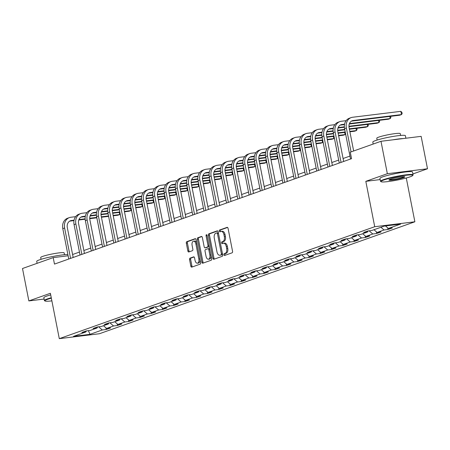 <?xml version="1.0" encoding="UTF-8"?>
<svg xmlns="http://www.w3.org/2000/svg" width="450" height="450" viewBox="0 0 450 450"><rect width="100%" height="100%" fill="white"/><g stroke="black" fill="none" stroke-linecap="round" stroke-linejoin="round"><path stroke-width="0.67" d="M223.892 254.768A0.911 0.518 -97 0 0 224.499 255.499A0.911 0.518 -97 0 0 224.561 255.482L232.099 252.81A1.305 0.743 -97 0 0 232.554 251.286L228.066 228.375A1.305 0.743 -97 0 0 227.194 227.334A1.305 0.743 -97 0 0 227.104 227.357L219.572 230.029A0.911 0.518 -97 0 0 219.246 231.097A0.911 0.518 -97 0 0 219.853 231.829A0.911 0.518 -97 0 0 219.921 231.812L220.894 231.463A4.174 2.368 -97 0 1 221.186 231.396A4.174 2.368 -97 0 1 223.959 234.731L224.336 236.644A4.174 2.368 -97 0 1 222.868 241.521L221.889 241.864A0.911 0.518 -97 0 0 221.569 242.933A0.911 0.518 -97 0 0 222.176 243.664A0.911 0.518 -97 0 0 222.238 243.647L223.217 243.304A4.174 2.368 -97 0 1 223.509 243.231A4.174 2.368 -97 0 1 226.282 246.566L226.659 248.479A4.174 2.368 -97 0 1 225.186 253.356L224.213 253.699A0.911 0.518 -97 0 0 223.892 254.768M223.509 243.231L224.589 243.101A4.174 2.368 -97 0 1 227.368 246.437L227.745 248.344A4.174 2.368 -97 0 1 226.271 253.221L225.298 253.569A0.911 0.518 -97 0 0 224.977 254.632A0.911 0.518 -97 0 0 225.264 255.234M227.559 227.447L220.652 229.899A0.911 0.518 -97 0 0 220.331 230.963A0.911 0.518 -97 0 0 220.624 231.564M221.186 231.396L222.272 231.266A4.174 2.368 -97 0 1 225.045 234.602L225.422 236.509A4.174 2.368 -97 0 1 223.954 241.386L222.975 241.734A0.911 0.518 -97 0 0 222.654 242.797A0.911 0.518 -97 0 0 222.941 243.399M190.024 258.142A1.305 0.743 -97 0 0 189.562 259.667L190.822 266.096A1.305 0.743 -97 0 0 191.689 267.137A1.305 0.743 -97 0 0 191.784 267.114L200.149 264.144A1.305 0.743 -97 0 0 200.61 262.62L196.116 239.715A1.305 0.743 -97 0 0 195.249 238.674A1.305 0.743 -97 0 0 195.159 238.691L186.789 241.661A1.305 0.743 -97 0 0 186.328 243.186L187.852 250.948A1.305 0.743 -97 0 0 188.719 251.994A1.305 0.743 -97 0 0 188.809 251.972L192.392 250.701A1.305 0.743 -97 0 0 192.853 249.176L192.099 245.329A3.488 1.98 -97 0 1 193.567 241.194A3.488 1.98 -97 0 1 195.891 243.979L198.849 259.059A3.488 1.98 -97 0 1 197.376 263.194A3.488 1.98 -97 0 1 195.058 260.409L194.563 257.895A1.305 0.743 -97 0 0 193.697 256.849A1.305 0.743 -97 0 0 193.601 256.871L190.024 258.142L191.109 258.013A1.305 0.743 -97 0 0 190.648 259.537L191.908 265.961A1.305 0.743 -97 0 0 192.409 266.895M50.389 293.282L28.856 300.921L22.5 268.509L53.207 257.614L54.478 264.094L351.557 158.664L350.28 152.184L380.987 141.289L387.349 173.7L365.816 181.339L374.721 226.716L59.293 338.659L50.389 293.282M212.878 258.266A1.305 0.743 -97 0 0 213.744 259.312A1.305 0.743 -97 0 0 213.834 259.29L222.204 256.32A1.305 0.743 -97 0 0 222.666 254.796L218.171 231.891A1.305 0.743 -97 0 0 217.305 230.844A1.305 0.743 -97 0 0 217.209 230.867L208.845 233.837A1.305 0.743 -97 0 0 208.384 235.361L212.878 258.266L213.964 258.137A1.305 0.743 -97 0 0 214.464 259.065M211.179 260.235L202.809 263.199A1.305 0.743 -97 0 1 202.719 263.222A1.305 0.743 -97 0 1 201.853 262.181L197.359 239.276A1.305 0.743 -97 0 1 197.814 237.752L201.398 236.481A1.305 0.743 -97 0 1 201.487 236.458A1.305 0.743 -97 0 1 202.354 237.499L204.176 246.791A1.305 0.743 -97 0 0 205.048 247.832A1.305 0.743 -97 0 0 205.138 247.809L207.512 246.966A1.305 0.743 -97 0 0 207.973 245.441L206.078 235.772A0.911 0.518 -97 0 1 206.46 234.692A0.911 0.518 -97 0 1 207.067 235.417L211.635 258.711A1.305 0.743 -97 0 1 211.179 260.235M374.721 226.716L414.872 221.788L99.444 333.731L59.293 338.659M105.919 327.831L106.245 329.49L110.576 327.954L106.616 328.438L113.552 325.98L117.512 325.491L121.849 323.955L117.889 324.439L124.824 321.981L128.784 321.491L133.121 319.956L129.156 320.439L136.091 317.981L140.057 317.492L144.388 315.956L140.428 316.44L147.364 313.982L151.324 313.493L155.661 311.957L151.701 312.441L158.636 309.977L162.596 309.493L166.928 307.957L162.968 308.441L169.903 305.978L173.863 305.494L178.2 303.952L174.24 304.442L181.176 301.978L185.136 301.494L189.472 299.953L185.513 300.442L192.448 297.979L196.408 297.495L200.739 295.954L196.779 296.443L203.715 293.979L207.675 293.496L212.012 291.954L208.052 292.444L214.987 289.98L218.947 289.496L223.284 287.955L219.319 288.444L226.254 285.981L230.22 285.497L234.551 283.956L230.591 284.445L237.527 281.981L241.487 281.498L245.824 279.956L241.864 280.44L248.799 277.982L252.759 277.493L257.096 275.957L253.131 276.441L260.066 273.983L264.032 273.493L268.363 271.957L264.403 272.441L271.339 269.983L275.299 269.494L279.636 267.958L275.676 268.442L282.611 265.984L286.571 265.494L290.902 263.959L286.942 264.442L293.878 261.984L297.838 261.495L302.175 259.959L298.215 260.443L305.151 257.985L309.111 257.496L313.447 255.96L309.488 256.444L316.423 253.98L320.383 253.496L324.714 251.961L320.754 252.444L327.69 249.981L331.65 249.497L335.987 247.956L332.027 248.445L338.963 245.981L342.923 245.498L347.259 243.956L343.294 244.446L350.229 241.982L354.195 241.498L358.526 239.957L354.566 240.446L361.502 237.982L365.462 237.499L369.799 235.958L365.839 236.447L372.774 233.983L376.734 233.499L381.071 231.958L377.106 232.447L384.041 229.984L388.007 229.5L392.338 227.959L388.378 228.448L400.657 224.089L384.165 226.114L371.88 230.468L367.92 230.957L363.589 232.493L367.549 232.009L368.179 230.923M106.245 329.49L102.279 329.979L90 334.339L73.502 336.364L85.787 332.004L81.827 332.488L86.158 330.952L90.124 330.463L97.059 328.005L93.094 328.489L97.431 326.953L101.391 326.464L108.326 324.006L104.366 324.489L108.703 322.954L112.663 322.464L119.599 320.006L115.639 320.49L119.97 318.949L123.93 318.465L130.866 316.001L126.906 316.491L131.243 314.949L135.203 314.466L142.138 312.002L138.178 312.491L142.515 310.95L146.475 310.466L153.411 308.002L149.451 308.492L153.782 306.951L157.742 306.467L164.678 304.003L160.718 304.493L165.054 302.951L169.014 302.468L175.95 300.004L171.99 300.493L176.321 298.952L180.287 298.468L187.222 296.004L183.257 296.494L187.594 294.952L191.554 294.469L198.489 292.005L194.529 292.489L198.866 290.953L202.826 290.469L209.762 288.006L205.802 288.489L210.133 286.954L214.099 286.464L221.034 284.006L217.069 284.49L221.406 282.954L225.366 282.465L232.301 280.007L228.341 280.491L232.678 278.955L236.638 278.466L243.574 276.007L239.614 276.491L243.945 274.956L247.905 274.466L254.841 272.008L250.881 272.492L255.218 270.956L259.178 270.467L266.113 268.009L262.153 268.493L266.49 266.957L270.45 266.468L277.386 264.004L273.426 264.493L277.757 262.952L281.717 262.468L288.652 260.004L284.692 260.494L289.029 258.952L292.989 258.469L299.925 256.005L295.965 256.494L300.296 254.953L304.262 254.469L311.197 252.006L307.232 252.495L311.569 250.954L315.529 250.47L322.464 248.006L318.504 248.496L322.841 246.954L326.801 246.471L333.737 244.007L329.777 244.496L334.108 242.955L338.074 242.471L345.009 240.007L341.044 240.491L345.381 238.956L349.341 238.472L356.276 236.008L352.316 236.492L356.653 234.956L360.613 234.467L367.549 232.009M103.489 325.721L106.616 328.438M109.896 322.802L113.552 325.98M97.059 328.005L97.684 326.919M114.756 321.722L117.889 324.439M121.168 318.803L124.824 321.981M108.326 324.006L108.956 322.92M126.028 317.723L129.156 320.439M132.435 314.803L136.091 317.981M119.599 320.006L120.229 318.921M137.295 313.723L140.428 316.44M143.707 310.804L147.364 313.982M130.866 316.001L131.496 314.921M148.567 309.724L151.701 312.441M154.98 306.804L158.636 309.977M142.138 312.002L142.768 310.922M159.84 305.724L162.968 308.441M166.247 302.805L169.903 305.978M153.411 308.002L154.041 306.923M171.107 301.725L174.24 304.442M177.519 298.806L181.176 301.978M164.678 304.003L165.308 302.923M182.379 297.726L185.513 300.442M188.792 294.806L192.448 297.979M175.95 300.004L176.58 298.924M193.652 293.721L196.779 296.443M200.059 290.807L203.715 293.979M187.222 296.004L187.852 294.919M204.919 289.721L208.052 292.444M211.331 286.808L214.987 289.98M198.489 292.005L199.119 290.919M216.191 285.722L219.319 288.444M222.604 282.808L226.254 285.981M209.762 288.006L210.392 286.92M227.464 281.722L230.591 284.445M233.871 278.809L237.527 281.981M221.034 284.006L221.664 282.921M238.731 277.723L241.864 280.44M245.143 274.809L248.799 277.982M232.301 280.007L232.931 278.921M250.003 273.724L253.131 276.441M256.416 270.804L260.066 273.983M243.574 276.007L244.204 274.922M261.27 269.724L264.403 272.441M267.683 266.805L271.339 269.983M254.841 272.008L255.471 270.923M272.543 265.725L275.676 268.442M278.955 262.806L282.611 265.984M266.113 268.009L266.743 266.923M283.815 261.726L286.942 264.442M290.222 258.806L293.878 261.984M277.386 264.004L278.016 262.924M295.082 257.726L298.215 260.443M301.494 254.807L305.151 257.985M288.652 260.004L289.282 258.924M306.354 253.727L309.488 256.444M312.767 250.808L316.423 253.98M299.925 256.005L300.555 254.925M317.627 249.727L320.754 252.444M324.034 246.808L327.69 249.981M311.197 252.006L311.827 250.926M328.894 245.728L332.027 248.445M335.306 242.809L338.963 245.981M322.464 248.006L323.094 246.926M340.166 241.723L343.294 244.446M346.579 238.809L350.229 241.982M333.737 244.007L334.367 242.921M351.439 237.724L354.566 240.446M357.846 234.81L361.502 237.982M345.009 240.007L345.639 238.922M362.706 233.724L365.839 236.447M369.118 230.811L372.774 233.983M356.276 236.008L356.906 234.922M373.978 229.725L377.106 232.447M380.914 227.267L384.041 229.984M385.504 225.945L388.378 228.448M412.897 173.953L427.5 168.773L387.349 173.7M427.5 168.773L421.144 136.356L380.987 141.289M28.856 300.921L44.111 299.053M406.282 177.998L414.872 221.788M68.13 255.78L53.207 257.614M349.948 156.083L343.08 158.518M338.676 160.082L331.808 162.518M327.409 164.081L320.541 166.517M316.136 168.081L309.268 170.516M304.864 172.08L298.001 174.516M293.597 176.079L286.729 178.515M282.324 180.079L275.456 182.514M271.052 184.078L264.189 186.519M259.785 188.078L252.917 190.519M248.513 192.077L241.644 194.518M237.246 196.082L230.377 198.518M225.973 200.081L219.105 202.517M214.701 204.081L207.833 206.516M203.434 208.08L196.566 210.516M192.161 212.079L185.293 214.515M180.889 216.079L174.026 218.514M169.622 220.078L162.754 222.514M158.349 224.078L151.481 226.513M147.077 228.077L140.214 230.513M135.81 232.076L128.942 234.512M124.538 236.076L117.669 238.517M113.265 240.075L106.403 242.516M101.998 244.074L95.13 246.516M90.726 248.079L83.858 250.515M79.459 252.079L72.591 254.514M88.408 330.677L90 334.339M98.629 326.807L102.279 329.979M85.787 332.004L86.417 330.919M387.681 227.841L388.007 229.5M376.408 231.84L376.734 233.499M365.136 235.839L365.462 237.499M353.869 239.839L354.195 241.498M342.596 243.838L342.923 245.498M331.324 247.838L331.65 249.497M320.057 251.837L320.383 253.496M308.784 255.836L309.111 257.496M297.517 259.836L297.838 261.495M286.245 263.835L286.571 265.494M274.972 267.834L275.299 269.494M263.706 271.834L264.032 273.493M252.433 275.833L252.759 277.493M241.161 279.838L241.487 281.498M229.894 283.838L230.22 285.497M218.621 287.837L218.947 289.496M207.349 291.836L207.675 293.496M196.082 295.836L196.408 297.495M184.809 299.835L185.136 301.494M173.542 303.834L173.863 305.494M162.27 307.834L162.596 309.493M150.998 311.833L151.324 313.493M139.731 315.832L140.057 317.492M128.458 319.832L128.784 321.491M117.186 323.831L117.512 325.491M365.816 181.339L380.16 179.578M217.671 230.957L209.931 233.702A1.305 0.743 -97 0 0 209.469 235.226L213.964 258.137M221.074 254.812A0.911 0.518 -97 0 0 221.394 253.749L217.451 233.64A0.911 0.518 -97 0 0 216.844 232.909A0.911 0.518 -97 0 0 216.782 232.926L215.752 233.291A4.174 2.368 -97 0 0 214.284 238.168L216.979 251.91A4.174 2.368 -97 0 0 219.757 255.246A4.174 2.368 -97 0 0 220.044 255.178L222.159 254.683A0.911 0.518 -97 0 0 222.508 254.008M218.419 233.151A0.911 0.518 -97 0 0 217.929 232.779A0.911 0.518 -97 0 0 217.868 232.791L216.911 232.909M219.757 255.246L220.843 255.116A4.174 2.368 -97 0 0 221.13 255.043L220.044 255.178M222.159 254.683L221.13 255.043M201.853 236.571L198.9 237.617A1.305 0.743 -97 0 0 198.444 239.141L202.939 262.046A1.305 0.743 -97 0 0 203.439 262.98M206.038 247.703A1.305 0.743 -97 0 0 206.134 247.697A1.305 0.743 -97 0 0 206.224 247.68L208.597 246.836A1.305 0.743 -97 0 0 209.098 245.779M206.072 256.433A3.488 1.98 -97 0 0 208.389 259.217A3.488 1.98 -97 0 0 209.863 255.083L208.822 249.773A1.305 0.743 -97 0 0 207.956 248.726A1.305 0.743 -97 0 0 207.861 248.749L205.487 249.593A1.305 0.743 -97 0 0 205.026 251.117L206.072 256.433M208.389 259.217L209.475 259.088A3.488 1.98 -97 0 0 211.05 255.713M209.773 249.204A1.305 0.743 -97 0 0 209.036 248.597A1.305 0.743 -97 0 0 208.946 248.614L208.046 248.726M194.062 256.961L191.109 258.013M197.376 263.194L198.461 263.064A3.488 1.98 -97 0 0 200.036 259.689M196.785 243.118A3.488 1.98 -97 0 0 194.653 241.059L193.567 241.194M195.615 238.781L187.875 241.532A1.305 0.743 -97 0 0 187.414 243.056L188.938 250.819A1.305 0.743 -97 0 0 189.439 251.747M353.661 150.986L349.082 127.648A6.643 5.423 -109.5 0 1 352.282 120.724A6.643 5.423 -109.5 0 1 353.233 120.504L351.428 121.146A6.643 5.423 -109.5 0 1 351.428 121.146L399.668 115.222L401.473 114.581L400.838 111.341L352.598 117.259A9.962 8.134 70.5 0 0 351.174 117.596A9.962 8.134 70.5 0 0 346.365 127.986L351.062 151.909M351.174 117.596L349.369 118.237A9.962 8.134 70.5 0 0 344.559 128.627L350.527 159.03M353.233 120.504L401.473 114.581L402.148 113.631L401.895 112.331L400.838 111.341M410.102 176.828A16.206 1.671 168.9 0 0 412.712 175.517A16.206 1.671 168.9 0 0 402.098 175.826A16.206 1.671 168.9 0 0 383.619 180.073A16.206 1.671 168.9 0 0 381.077 181.721A16.206 1.671 168.9 0 0 393.21 180.816A16.206 1.671 168.9 0 0 410.102 176.828M381.077 181.721L380.616 181.417A16.605 1.716 -11.1 0 1 380.492 181.26A16.605 1.716 -11.1 0 1 383.22 179.724A16.605 1.716 -11.1 0 1 401.344 175.5A16.605 1.716 -11.1 0 1 413.077 174.864A16.605 1.716 -11.1 0 1 413.027 175.056L412.712 175.517M403.481 177.638A8.1 0.838 -11.1 0 1 394.245 179.764A8.1 0.838 -11.1 0 1 388.935 179.916A8.1 0.838 -11.1 0 1 390.24 179.263A8.1 0.838 -11.1 0 1 398.689 177.266A8.1 0.838 -11.1 0 1 404.752 176.816A8.1 0.838 -11.1 0 1 403.481 177.638M389.323 179.64A7.706 0.793 168.9 0 0 395.196 179.162A7.706 0.793 168.9 0 0 403.076 177.289A7.706 0.793 168.9 0 0 404.291 176.704M373.191 144.051L372.808 142.104A16.605 1.716 -11.1 0 1 375.536 140.574A16.605 1.716 -11.1 0 1 393.66 136.344A16.605 1.716 -11.1 0 1 405.394 135.709L405.889 138.229M392.867 139.826A16.605 1.716 -11.1 0 1 403.284 138.549M377.145 140.04L376.785 138.229A11.953 1.232 -11.1 0 1 378.748 137.126A11.953 1.232 -11.1 0 1 391.798 134.083A11.953 1.232 -11.1 0 1 400.247 133.622L400.607 135.439M380.492 181.26L379.929 178.408A16.605 1.716 -11.1 0 1 382.657 176.873A16.605 1.716 -11.1 0 1 400.787 172.648A16.605 1.716 -11.1 0 1 412.521 172.013L413.077 174.864M51.351 298.181A16.206 1.671 168.9 0 0 47.531 299.351A16.206 1.671 168.9 0 0 44.989 300.999A16.206 1.671 168.9 0 0 51.874 300.864M44.989 300.999L44.522 300.69A16.605 1.716 -11.1 0 1 44.398 300.532A16.605 1.716 -11.1 0 1 47.126 299.002A16.605 1.716 -11.1 0 1 51.266 297.743M37.102 263.329L36.72 261.377A16.605 1.716 -11.1 0 1 39.448 259.847A16.605 1.716 -11.1 0 1 54.377 256.179A16.605 1.716 -11.1 0 1 67.894 254.582M41.051 259.318L40.697 257.501A11.953 1.232 -11.1 0 1 42.66 256.399A11.953 1.232 -11.1 0 1 55.71 253.356A11.953 1.232 -11.1 0 1 64.159 252.9L64.513 254.717M44.398 300.532L43.841 297.681A16.605 1.716 -11.1 0 1 46.569 296.151A16.605 1.716 -11.1 0 1 50.704 294.891M346.112 120.673L341.331 121.258A9.962 8.134 70.5 0 0 339.902 121.596A9.962 8.134 70.5 0 0 335.098 131.985L341.061 162.388M339.902 121.596L338.096 122.237A9.962 8.134 70.5 0 0 333.293 132.626L339.255 163.029M343.659 161.466L337.809 131.648A6.643 5.423 -109.5 0 1 341.016 124.723A6.643 5.423 -109.5 0 1 341.966 124.504L344.565 124.183M341.966 124.504L340.155 125.145A6.643 5.423 -109.5 0 1 340.155 125.145L344.486 124.611M349.256 124.026L388.395 119.222L390.201 118.581L389.779 116.438M349.419 123.587L390.201 118.581L390.881 117.63L390.628 116.331M334.845 124.672L330.058 125.258A9.962 8.134 70.5 0 0 328.635 125.595A9.962 8.134 70.5 0 0 323.826 135.984L329.794 166.388M328.635 125.595L326.829 126.236A9.962 8.134 70.5 0 0 322.02 136.626L327.983 167.029M332.387 165.465L326.537 135.653A6.643 5.423 -109.5 0 1 329.743 128.722A6.643 5.423 -109.5 0 1 330.694 128.503L333.293 128.183M328.877 129.144A6.643 5.423 -109.5 0 1 328.888 129.144L333.214 128.61M337.989 128.025L344.374 127.243M348.952 126.681L377.128 123.221L378.934 122.58L378.512 120.437M338.147 127.586L344.351 126.827M348.936 126.264L378.934 122.58L379.609 121.629L379.356 120.33M323.572 128.672L318.786 129.263A9.962 8.134 70.5 0 0 317.363 129.594A9.962 8.134 70.5 0 0 312.553 139.984L318.521 170.387M317.363 129.594L315.557 130.236A9.962 8.134 70.5 0 0 310.748 140.625L316.716 171.028M321.12 169.47L315.27 139.652A6.643 5.423 -109.5 0 1 318.471 132.727A6.643 5.423 -109.5 0 1 319.421 132.502L322.026 132.182M319.421 132.502L317.616 133.144A6.643 5.423 -109.5 0 1 317.616 133.144L321.941 132.609M326.717 132.024L333.101 131.243M337.68 130.68L344.79 129.808M349.391 129.24L365.856 127.221L367.661 126.579L367.239 124.436M326.88 131.586L333.079 130.826M337.663 130.264L344.711 129.398M349.312 128.835L367.661 126.579L368.342 125.629L368.083 124.329M312.3 132.671L307.519 133.262A9.962 8.134 70.5 0 0 306.09 133.594A9.962 8.134 70.5 0 0 301.286 143.983L307.249 174.386M306.09 133.594L304.284 134.235A9.962 8.134 70.5 0 0 299.481 144.624L305.443 175.028M309.848 173.469L303.998 143.651A6.643 5.423 -109.5 0 1 307.204 136.727A6.643 5.423 -109.5 0 1 308.154 136.502L310.753 136.181M308.154 136.502L306.349 137.143A6.643 5.423 -109.5 0 1 306.349 137.143L310.674 136.609M315.444 136.024L321.834 135.242M326.407 134.679L333.523 133.808M338.124 133.245L345.296 132.362M349.892 131.799L354.583 131.22L356.389 130.579L355.973 128.436M315.608 135.585L321.806 134.826M326.391 134.263L333.444 133.397M338.04 132.834L345.212 131.951M349.813 131.389L356.389 130.579L357.069 129.628L356.816 128.329M301.033 136.671L296.246 137.261A9.962 8.134 70.5 0 0 294.823 137.593A9.962 8.134 70.5 0 0 290.014 147.982L295.982 178.391M294.823 137.593L293.017 138.234A9.962 8.134 70.5 0 0 288.208 148.624L294.176 179.027M298.575 177.469L292.725 147.651A6.643 5.423 -109.5 0 1 295.931 140.726A6.643 5.423 -109.5 0 1 296.882 140.501L299.481 140.181M295.065 141.142A6.643 5.423 -109.5 0 1 295.076 141.142L299.402 140.608M304.178 140.023L310.562 139.241M315.141 138.679L322.251 137.807M326.852 137.244L334.024 136.361M338.625 135.799L343.316 135.219L345.122 134.578L344.7 132.435M304.335 139.584L310.539 138.825M315.124 138.263L322.172 137.396M326.773 136.834L333.945 135.951M338.541 135.388L345.122 134.578L345.6 133.909M289.761 140.67L284.974 141.261A9.962 8.134 70.5 0 0 283.551 141.593A9.962 8.134 70.5 0 0 278.741 151.982L284.709 182.391M283.551 141.593L281.745 142.234A9.962 8.134 70.5 0 0 276.936 152.623L282.904 183.032M287.308 181.468L281.458 151.65A6.643 5.423 -109.5 0 1 284.664 144.726A6.643 5.423 -109.5 0 1 285.609 144.501L288.214 144.18M283.793 145.142A6.643 5.423 -109.5 0 1 283.804 145.142L288.129 144.613M292.905 144.023L299.289 143.241M303.868 142.678L310.984 141.806M315.579 141.244L322.751 140.361M327.353 139.798L332.044 139.219L333.849 138.583L333.428 136.434M293.068 143.584L299.267 142.824M303.851 142.262L310.899 141.396M315.501 140.833L322.673 139.95M327.274 139.388L333.849 138.583L334.327 137.908M278.488 144.669L273.707 145.26A9.962 8.134 70.5 0 0 272.278 145.592A9.962 8.134 70.5 0 0 267.474 155.981L273.437 186.39M272.278 145.592L270.472 146.233A9.962 8.134 70.5 0 0 265.669 156.623L271.631 187.031M276.036 185.468L270.186 155.649A6.643 5.423 -109.5 0 1 273.392 148.725A6.643 5.423 -109.5 0 1 274.343 148.5L276.941 148.179M274.343 148.5L272.537 149.141A6.643 5.423 -109.5 0 1 272.537 149.141L276.863 148.612M281.638 148.022L288.022 147.24M292.601 146.678L299.711 145.806M304.312 145.243L311.484 144.36M316.08 143.797L320.771 143.224L322.577 142.582L322.161 140.434M281.796 147.583L287.994 146.824M292.579 146.261L299.632 145.395M304.228 144.833L311.4 143.949M316.001 143.387L322.577 142.582L323.055 141.907M267.221 148.674L262.434 149.259A9.962 8.134 70.5 0 0 261.011 149.597A9.962 8.134 70.5 0 0 256.202 159.981L262.17 190.389M261.011 149.597L259.206 150.232A9.962 8.134 70.5 0 0 254.396 160.622L260.364 191.031M264.769 189.467L258.919 159.649A6.643 5.423 -109.5 0 1 262.119 152.724A6.643 5.423 -109.5 0 1 263.07 152.499L265.669 152.179M263.07 152.499L261.264 153.141A6.643 5.423 -109.5 0 1 261.264 153.141L265.59 152.612M270.366 152.027L276.75 151.239M281.329 150.677L288.439 149.805M293.04 149.243L300.212 148.359M304.813 147.797L309.504 147.223L311.31 146.582L310.888 144.433M270.523 151.583L276.727 150.823M281.312 150.261L288.36 149.394M292.961 148.832L300.133 147.954M304.729 147.386L311.31 146.582L311.788 145.907M255.949 152.674L251.162 153.259A9.962 8.134 70.5 0 0 249.739 153.596A9.962 8.134 70.5 0 0 244.935 163.98L250.898 194.389M249.739 153.596L247.933 154.237A9.962 8.134 70.5 0 0 243.124 164.621L249.092 195.03M253.496 193.466L247.646 163.648A6.643 5.423 -109.5 0 1 250.852 156.724A6.643 5.423 -109.5 0 1 251.797 156.499L254.402 156.178M249.981 157.14A6.643 5.423 -109.5 0 1 249.992 157.14L254.317 156.611M259.093 156.026L265.477 155.239M270.056 154.676L277.172 153.804M281.767 153.242L288.939 152.359M293.541 151.796L298.232 151.222L300.037 150.581L299.616 148.433M259.256 155.588L265.455 154.822M270.039 154.26L277.088 153.394M281.689 152.831L288.861 151.954M293.462 151.386L300.037 150.581L300.516 149.906M244.676 156.673L239.895 157.258A9.962 8.134 70.5 0 0 238.472 157.596A9.962 8.134 70.5 0 0 233.662 167.979L239.625 198.388M238.472 157.596L236.661 158.237A9.962 8.134 70.5 0 0 231.857 168.621L237.819 199.029M242.224 197.466L236.374 167.648A6.643 5.423 -109.5 0 1 239.58 160.723A6.643 5.423 -109.5 0 1 240.531 160.498L243.129 160.183M238.714 161.145A6.643 5.423 -109.5 0 1 238.725 161.139L243.051 160.611M247.826 160.026L254.211 159.238M258.789 158.676L265.899 157.804M270.501 157.241L277.673 156.358M282.268 155.796L286.959 155.222L288.771 154.581L288.349 152.432M247.984 159.587L254.183 158.822M258.773 158.259L265.821 157.399M270.416 156.831L277.588 155.953M282.189 155.385L288.771 154.581L289.243 153.911M233.409 160.672L228.623 161.257A9.962 8.134 70.5 0 0 227.199 161.595A9.962 8.134 70.5 0 0 222.39 171.979L228.358 202.388M227.199 161.595L225.394 162.236A9.962 8.134 70.5 0 0 220.584 172.62L226.553 203.029M230.957 201.465L225.107 171.647A6.643 5.423 -109.5 0 1 228.308 164.722A6.643 5.423 -109.5 0 1 229.258 164.498L231.857 164.183M229.258 164.498L227.453 165.139A6.643 5.423 -109.5 0 1 227.453 165.139L231.778 164.61M236.554 164.025L242.938 163.237M247.517 162.681L254.627 161.803M259.228 161.241L266.4 160.363M271.001 159.795L275.692 159.221L277.498 158.58L277.076 156.431M236.711 163.586L242.916 162.821M247.5 162.259L254.548 161.398M259.149 160.83L266.321 159.953M270.923 159.384L277.498 158.58L277.976 157.911M222.137 164.672L217.35 165.257A9.962 8.134 70.5 0 0 215.927 165.594A9.962 8.134 70.5 0 0 211.123 175.978L217.086 206.387M215.927 165.594L214.121 166.236A9.962 8.134 70.5 0 0 209.317 176.619L215.28 207.028M219.684 205.464L213.834 175.646A6.643 5.423 -109.5 0 1 217.041 168.722A6.643 5.423 -109.5 0 1 217.991 168.497L220.59 168.182M217.991 168.497L216.18 169.138A6.643 5.423 -109.5 0 1 216.18 169.138L220.511 168.609M225.281 168.024L231.666 167.243M236.244 166.68L243.36 165.803M247.956 165.24L255.127 164.362M259.729 163.794L264.42 163.221L266.226 162.579L265.804 160.436M225.444 167.586L231.643 166.826M236.227 166.258L243.276 165.398M247.877 164.829L255.049 163.952M259.65 163.384L266.226 162.579L266.704 161.91M210.87 168.671L206.083 169.256A9.962 8.134 70.5 0 0 204.66 169.594A9.962 8.134 70.5 0 0 199.851 179.983L205.819 210.386M204.66 169.594L202.854 170.235A9.962 8.134 70.5 0 0 198.045 180.624L204.007 211.028M208.412 209.464L202.562 179.646A6.643 5.423 -109.5 0 1 205.768 172.721A6.643 5.423 -109.5 0 1 206.719 172.502L209.317 172.181M204.902 173.143A6.643 5.423 -109.5 0 1 204.913 173.138L209.239 172.609M214.014 172.024L220.399 171.242M224.977 170.679L232.088 169.808M236.689 169.239L243.861 168.362M248.462 167.794L253.153 167.22L254.959 166.579L254.537 164.436M214.172 171.585L220.376 170.826M224.961 170.263L232.009 169.397M236.61 168.829L243.782 167.951M248.377 167.389L254.959 166.579L255.431 165.909M199.597 172.671L194.811 173.256A9.962 8.134 70.5 0 0 193.388 173.593A9.962 8.134 70.5 0 0 188.578 183.982L194.546 214.386M193.388 173.593L191.582 174.234A9.962 8.134 70.5 0 0 186.773 184.624L192.741 215.027M197.145 213.463L191.295 183.645A6.643 5.423 -109.5 0 1 194.496 176.721A6.643 5.423 -109.5 0 1 195.446 176.501L198.051 176.181M195.446 176.501L193.641 177.143A6.643 5.423 -109.5 0 1 193.641 177.143L197.966 176.608M202.742 176.023L209.126 175.241M213.705 174.679L220.815 173.807M225.416 173.239L232.588 172.361M237.189 171.793L241.881 171.219L243.686 170.578L243.264 168.435M202.905 175.584L209.104 174.825M213.688 174.263L220.736 173.396M225.338 172.828L232.509 171.951M237.111 171.388L243.686 170.578L244.164 169.909M188.325 176.67L183.544 177.255A9.962 8.134 70.5 0 0 182.115 177.593A9.962 8.134 70.5 0 0 177.311 187.982L183.274 218.385M182.115 177.593L180.309 178.234A9.962 8.134 70.5 0 0 175.506 188.623L181.468 219.026M185.873 217.463L180.023 187.644A6.643 5.423 -109.5 0 1 183.229 180.72A6.643 5.423 -109.5 0 1 184.179 180.501L186.778 180.18M184.179 180.501L182.374 181.142A6.643 5.423 -109.5 0 1 182.374 181.142L186.699 180.607M191.469 180.023L197.859 179.241M202.433 178.678L209.548 177.806M214.149 177.238L221.321 176.361M225.917 175.792L230.608 175.219L232.414 174.578L231.998 172.434M191.632 179.584L197.831 178.824M202.416 178.262L209.469 177.396M214.065 176.833L221.237 175.95M225.838 175.388L232.414 174.578L232.892 173.908M177.058 180.669L172.271 181.26A9.962 8.134 70.5 0 0 170.848 181.592A9.962 8.134 70.5 0 0 166.039 191.981L172.007 222.384M170.848 181.592L169.042 182.233A9.962 8.134 70.5 0 0 164.233 192.623L170.201 223.026M174.6 221.462L168.75 191.649A6.643 5.423 -109.5 0 1 171.956 184.719A6.643 5.423 -109.5 0 1 172.907 184.5L175.506 184.179M171.09 185.141A6.643 5.423 -109.5 0 1 171.101 185.141L175.427 184.607M180.203 184.022L186.587 183.24M191.166 182.678L198.276 181.806M202.877 181.237L210.049 180.36M214.65 179.797L219.341 179.218L221.147 178.577L220.725 176.434M180.36 183.583L186.564 182.824M191.149 182.261L198.197 181.395M202.798 180.833L209.97 179.949M214.566 179.387L221.147 178.577L221.625 177.907M165.786 184.669L160.999 185.259A9.962 8.134 70.5 0 0 159.576 185.591A9.962 8.134 70.5 0 0 154.766 195.981L160.734 226.384M159.576 185.591L157.77 186.232A9.962 8.134 70.5 0 0 152.961 196.622L158.929 227.025M163.333 225.467L157.483 195.649A6.643 5.423 -109.5 0 1 160.689 188.724A6.643 5.423 -109.5 0 1 161.634 188.499L164.239 188.179M159.817 189.141A6.643 5.423 -109.5 0 1 159.829 189.141L164.154 188.606M168.93 188.021L175.314 187.239M179.893 186.677L187.009 185.805M191.604 185.237L198.776 184.359M203.377 183.797L208.069 183.218L209.874 182.576L209.453 180.433M169.093 187.583L175.292 186.823M179.876 186.261L186.924 185.394M191.526 184.832L198.697 183.949M203.299 183.386L209.874 182.576L210.352 181.907M154.513 188.668L149.732 189.259A9.962 8.134 70.5 0 0 148.303 189.591A9.962 8.134 70.5 0 0 143.499 199.98L149.462 230.389M148.303 189.591L146.498 190.232A9.962 8.134 70.5 0 0 141.694 200.621L147.656 231.024M152.061 229.466L146.211 199.648A6.643 5.423 -109.5 0 1 149.417 192.724A6.643 5.423 -109.5 0 1 150.368 192.499L152.966 192.178M150.368 192.499L148.562 193.14A6.643 5.423 -109.5 0 1 148.562 193.14L152.888 192.606M157.663 192.021L164.047 191.239M168.626 190.676L175.736 189.804M180.338 189.242L187.509 188.359M192.105 187.796L196.796 187.217L198.602 186.576L198.186 184.433M157.821 191.582L164.019 190.822M168.604 190.26L175.657 189.394M180.253 188.831L187.425 187.948M192.026 187.386L198.602 186.576L199.08 185.906M143.246 192.667L138.459 193.258A9.962 8.134 70.5 0 0 137.036 193.59A9.962 8.134 70.5 0 0 132.227 203.979L138.195 234.388M137.036 193.59L135.231 194.231A9.962 8.134 70.5 0 0 130.421 204.621L136.389 235.029M140.794 233.466L134.944 203.648A6.643 5.423 -109.5 0 1 138.144 196.723A6.643 5.423 -109.5 0 1 139.095 196.498L141.694 196.178M139.095 196.498L137.289 197.139A6.643 5.423 -109.5 0 1 137.289 197.139L141.615 196.611M146.391 196.02L152.775 195.238M157.354 194.676L164.464 193.804M169.065 193.241L176.237 192.358M180.838 191.796L185.529 191.216L187.335 190.575L186.913 188.432M146.548 195.581L152.752 194.822M157.337 194.259L164.385 193.393M168.986 192.831L176.158 191.947M180.754 191.385L187.335 190.575L187.813 189.906M131.974 196.667L127.187 197.257A9.962 8.134 70.5 0 0 125.764 197.589A9.962 8.134 70.5 0 0 120.96 207.979L126.922 238.388M125.764 197.589L123.958 198.231A9.962 8.134 70.5 0 0 119.149 208.62L125.117 239.029M129.521 237.465L123.671 207.647A6.643 5.423 -109.5 0 1 126.877 200.722A6.643 5.423 -109.5 0 1 127.823 200.498L130.427 200.177M126.006 201.139A6.643 5.423 -109.5 0 1 126.017 201.139L130.343 200.61M135.118 200.019L141.502 199.237M146.081 198.675L153.197 197.803M157.792 197.241L164.964 196.357M169.566 195.795L174.257 195.221L176.062 194.58L175.641 192.431M135.281 199.581L141.48 198.821M146.064 198.259L153.112 197.393M157.714 196.83L164.886 195.947M169.487 195.384L176.062 194.58L176.541 193.905M120.701 200.666L115.92 201.257A9.962 8.134 70.5 0 0 114.497 201.589A9.962 8.134 70.5 0 0 109.688 211.978L115.65 242.387M114.497 201.589L112.686 202.23A9.962 8.134 70.5 0 0 107.882 212.619L113.844 243.028M118.249 241.464L112.399 211.646A6.643 5.423 -109.5 0 1 115.605 204.722A6.643 5.423 -109.5 0 1 116.556 204.497L119.154 204.176M116.556 204.497L114.75 205.138A6.643 5.423 -109.5 0 1 114.75 205.138L119.076 204.609M123.851 204.024L130.236 203.237M134.814 202.674L141.924 201.803M146.526 201.24L153.697 200.357M158.293 199.794L162.984 199.221L164.796 198.579L164.374 196.431M124.009 203.58L130.207 202.821M134.797 202.258L141.846 201.392M146.441 200.829L153.613 199.946M158.214 199.384L164.796 198.579L165.268 197.904M109.434 204.671L104.647 205.256A9.962 8.134 70.5 0 0 103.224 205.594A9.962 8.134 70.5 0 0 98.415 215.977L104.383 246.386M103.224 205.594L101.419 206.235A9.962 8.134 70.5 0 0 96.609 216.619L102.578 247.028M106.982 245.464L101.132 215.646A6.643 5.423 -109.5 0 1 104.332 208.721A6.643 5.423 -109.5 0 1 105.283 208.496L107.882 208.176M105.283 208.496L103.478 209.138A6.643 5.423 -109.5 0 1 103.478 209.138L107.803 208.609M112.579 208.024L118.963 207.236M123.542 206.674L130.652 205.802M135.253 205.239L142.425 204.356M147.026 203.794L151.718 203.22L153.523 202.579L153.101 200.43M112.736 207.585L118.941 206.82M123.525 206.257L130.573 205.391M135.174 204.829L142.346 203.951M146.947 203.383L153.523 202.579L154.001 201.904M98.162 208.671L93.375 209.256A9.962 8.134 70.5 0 0 91.952 209.593A9.962 8.134 70.5 0 0 87.148 219.977L93.111 250.386M91.952 209.593L90.146 210.234A9.962 8.134 70.5 0 0 85.343 220.618L91.305 251.027M95.709 249.463L89.859 219.645A6.643 5.423 -109.5 0 1 93.066 212.721A6.643 5.423 -109.5 0 1 94.016 212.496L96.615 212.181M94.016 212.496L92.205 213.137A6.643 5.423 -109.5 0 1 92.205 213.137L96.531 212.608M101.306 212.023L107.691 211.236M112.269 210.673L119.385 209.801M123.981 209.239L131.153 208.356M135.754 207.793L140.445 207.219L142.251 206.578L141.829 204.429M101.469 211.584L107.668 210.819M112.252 210.257L119.301 209.391M123.902 208.828L131.074 207.951M135.675 207.382L142.251 206.578L142.729 205.903M86.895 212.67L82.108 213.255A9.962 8.134 70.5 0 0 80.685 213.593A9.962 8.134 70.5 0 0 75.876 223.976L81.844 254.385M80.685 213.593L78.879 214.234A9.962 8.134 70.5 0 0 74.07 224.618L80.032 255.026M84.437 253.463L78.587 223.644A6.643 5.423 -109.5 0 1 81.793 216.72A6.643 5.423 -109.5 0 1 82.744 216.495L85.343 216.18M80.927 217.142A6.643 5.423 -109.5 0 1 80.938 217.136L85.264 216.607M90.039 216.023L96.424 215.235M101.002 214.678L108.112 213.801M112.714 213.238L119.886 212.361M124.487 211.792L129.172 211.219L130.984 210.578L130.562 208.429M90.197 215.584L96.401 214.819M100.986 214.256L108.034 213.396M112.629 212.828L119.807 211.95M124.403 211.382L130.984 210.578L131.456 209.908M75.623 216.669L70.836 217.254A9.962 8.134 70.5 0 0 69.413 217.592A9.962 8.134 70.5 0 0 64.603 227.976L70.571 258.384M69.413 217.592L67.607 218.233A9.962 8.134 70.5 0 0 62.797 228.617L68.766 259.026M73.17 257.462L67.32 227.644A6.643 5.423 -109.5 0 1 70.521 220.719A6.643 5.423 -109.5 0 1 71.471 220.494L74.076 220.179M71.471 220.494L69.666 221.136A6.643 5.423 -109.5 0 1 69.666 221.136L73.991 220.607M78.767 220.022L85.151 219.234M89.73 218.678L96.84 217.8M101.441 217.237L108.613 216.36M113.214 215.792L117.906 215.218L119.711 214.577L119.289 212.428M78.93 219.583L85.129 218.818M89.713 218.256L96.761 217.395M101.362 216.827L108.534 215.949M113.136 215.381L119.711 214.577L120.189 213.907M226.271 253.221L225.186 253.356M227.745 248.344L226.659 248.479M227.368 246.437L226.282 246.566M222.975 241.734L221.889 241.864M223.954 241.386L222.868 241.521M225.422 236.509L224.336 236.644M225.045 234.602L223.959 234.731M220.652 229.899L219.572 230.029M225.298 253.569L224.213 253.699M209.469 235.226L208.384 235.361M209.931 233.702L208.845 233.837M222.435 253.62L221.394 253.749M218.486 233.511L217.451 233.64M202.939 262.046L201.853 262.181M198.444 239.141L197.359 239.276M198.9 237.617L197.814 237.752M206.224 247.68L205.138 247.809M208.597 246.836L207.512 246.966M209.008 245.317L207.973 245.441M207.112 235.643L206.078 235.772M210.904 254.959L209.863 255.083M209.857 249.643L208.822 249.773M199.884 258.936L198.849 259.059M196.926 243.855L195.891 243.979M188.938 250.819L187.852 250.948M187.414 243.056L186.328 243.186M187.875 241.532L186.789 241.661M191.908 265.961L190.822 266.096M190.648 259.537L189.562 259.667M346.365 127.986L344.559 128.627M335.098 131.985L333.293 132.626M323.826 135.984L322.02 136.626M330.694 128.503L328.888 129.144M312.553 139.984L310.748 140.625M301.286 143.983L299.481 144.624M290.014 147.982L288.208 148.624M296.882 140.501L295.076 141.142M278.741 151.982L276.936 152.623M285.609 144.501L283.804 145.142M267.474 155.981L265.669 156.623M256.202 159.981L254.396 160.622M244.935 163.98L243.124 164.621M251.797 156.499L249.992 157.14M233.662 167.979L231.857 168.621M240.531 160.498L238.725 161.139M222.39 171.979L220.584 172.62M211.123 175.978L209.317 176.619M199.851 179.983L198.045 180.624M206.719 172.502L204.913 173.138M188.578 183.982L186.773 184.624M177.311 187.982L175.506 188.623M166.039 191.981L164.233 192.623M172.907 184.5L171.101 185.141M154.766 195.981L152.961 196.622M161.634 188.499L159.829 189.141M143.499 199.98L141.694 200.621M132.227 203.979L130.421 204.621M120.96 207.979L119.149 208.62M127.823 200.498L126.017 201.139M109.688 211.978L107.882 212.619M98.415 215.977L96.609 216.619M87.148 219.977L85.343 220.618M75.876 223.976L74.07 224.618M82.744 216.495L80.938 217.136M64.603 227.976L62.797 228.617M217.929 232.779L216.844 232.909M206.134 247.697L205.048 247.832M209.036 248.597L207.956 248.726"/></g></svg>
